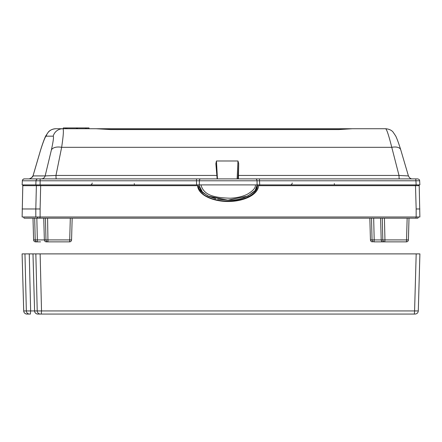 <?xml version="1.0" encoding="UTF-8"?>
<svg xmlns="http://www.w3.org/2000/svg" width="442" height="442" viewBox="0 0 442 442"><rect width="100%" height="100%" fill="white"/><g stroke="black" fill="none" stroke-linecap="round" stroke-linejoin="round"><path stroke-width="0.66" d="M280.858 184.9L284.002 184.9M419.64 180.778L419.872 184.9L257.111 184.9L257.012 180.784L419.64 180.778C419.707 179.855 419.038 179.225 417.635 178.883L412.215 178.883M199.298 184.9L22.139 184.9L22.354 180.778C22.288 179.855 22.956 179.225 24.36 178.883L24.365 178.883A2.006 2 90 0 0 22.365 180.784L199.37 180.784L199.298 184.9L257.111 184.9M22.139 184.9L22.139 184.9A63.035 4.663 93 0 1 22.365 180.784M80.836 184.9L82.914 184.9M83.527 184.9L83.914 184.9M200.928 184.9L255.332 184.9C255.874 187.668 253.194 190.789 247.299 194.27C242.426 196.635 236.702 197.95 230.127 198.204C213.84 197.69 203.884 195.248 200.928 184.9M40.642 184.9L37.465 184.9M217.155 178.883L215.856 163.662L216.447 160.987L237.978 160.987L238.708 163.662L238.415 178.883M227.812 200.143L208.022 196.071L201.055 190.911L198.679 184.9L201.254 191.148L207.955 196.038L215.818 198.778M198.778 184.9L202.729 192.574L209.171 196.579L227.934 200.143L247.824 196.071L255.1 190.535L257.189 184.9C257.078 187.331 256.189 189.447 254.52 191.248C246.918 197.618 238.056 200.585 227.934 200.143M216.679 175.441L55.968 175.441L61.642 147.324C63.433 135.467 63.841 129.274 62.858 128.738L63.305 128.738L63.305 127.937L76.494 127.937L76.665 128.738L76.494 127.937M89.013 128.738L89.013 127.937L86.781 127.937L86.781 128.738L385.54 128.738C386.623 128.926 388.7 135.119 391.772 147.324L399.004 175.441A4.011 0.298 -90 0 0 399.303 178.883L412.104 178.883M24.365 178.883L199.64 178.883M197.027 178.883L196.557 178.883M412.248 178.883A4.011 4 90 0 0 412.253 178.883L412.287 178.883C410.734 178.971 409.447 177.988 408.425 175.938L400.712 149.7C398.789 143.551 397.131 139.003 395.739 136.059L392.899 131.832C392.524 131.451 390.457 129.042 385.546 128.738A10.028 10 90 0 0 385.54 128.738L352.147 128.738L338.821 129.578L110.787 129.578L96.251 128.738L62.858 128.738A10.028 10 -90 0 0 53.2 136.175C53.907 136.572 53.294 141.219 51.355 150.109L45.15 175.91L55.968 175.441A4.011 0.298 -90 0 0 56.261 178.883M53.67 178.883L42.675 178.883M41.797 178.883L26.211 178.883M196.568 184.9L196.491 178.883L417.629 178.883M259.382 178.883L258.338 178.883M257.399 178.883L255.575 178.883M408.391 175.91L399.004 175.441L238.299 175.441M62.858 128.738L55.863 128.738C50.952 129.042 48.88 131.451 48.509 131.832L45.664 136.059C44.272 139.003 42.614 143.551 40.692 149.7L40.692 149.7A10.028 5.072 -162.6 0 0 40.598 150.109L33.017 175.91A10.028 0.89 -164.6 0 1 33.006 175.844L40.692 149.7M86.781 127.937L77.394 127.937L77.394 128.738L85.51 128.738M63.305 128.738L76.494 128.738M85.516 128.738L85.51 127.937M77.394 127.937L76.665 127.937M76.831 128.738L76.831 127.937M66.864 128.738L66.864 127.937M63.35 128.738L63.35 127.937M348.412 128.738L98.179 128.821L350.594 128.821M28.542 178.883C30.636 179.082 33.57 176.038 33.017 175.91L45.15 175.91A4.011 4 -90 0 1 41.283 178.883L41.482 178.883M259.692 184.9L259.448 178.883L255.57 178.883A2.006 1.442 90 0 1 257.012 180.784L199.37 180.784A2.006 1.221 90 0 1 200.591 178.883M419.215 185.679L419.872 216.994L416.154 216.994L416.154 208.972L419.872 208.972L416.16 208.972L415.502 185.684L419.215 185.684L418.414 184.9L415.447 184.9L415.502 185.684L258.581 185.684L258.471 184.9M416.154 216.994L40.106 216.994L40.106 208.972L22.139 208.972L35.813 208.972L36.377 185.684L197.591 185.684C198.143 194.944 212.724 201.486 228.072 201.519C243.431 201.508 258.051 194.988 258.581 185.684M40.106 216.994L22.128 216.994L22.796 185.684L36.377 185.684A0.801 0.801 90 0 1 37.172 184.9M71.56 239.918L72.168 218.199L71.56 239.918A2.006 2.006 0 0 1 69.554 241.862A2.006 2 90 0 0 71.554 239.918L69.703 239.912L69.554 241.862L47.968 241.862L47.587 218.199M70.311 218.199L69.703 239.912L45.968 239.912A2.006 2 -90 0 0 47.968 241.862L46.36 241.862A2.006 2 -90 0 1 44.36 239.912L37.355 239.912L36.83 218.199M51.338 241.862L64.576 241.862M37.205 241.862A2.006 2 -90 0 1 35.211 239.912L37.355 239.912L37.205 241.862L35.603 241.862L40.581 241.862M374.048 241.862L374.197 239.912L372.048 239.912A2.006 2 -90 0 0 374.048 241.862L388.198 241.862M408.402 239.918L409.01 218.199L408.397 239.912L406.546 239.912L406.397 241.862A2.006 2.006 0 0 0 408.402 239.918L408.402 239.918A2.006 2 90 0 1 406.397 241.862L383.203 241.862A2.006 2 -90 0 1 381.203 239.912L380.595 218.199L381.197 239.918L374.197 239.912L373.672 218.199M407.154 218.199L406.546 239.912L384.954 239.912L384.805 241.862A2.006 2 -90 0 1 382.811 239.912L381.197 239.918A2.006 2.006 0 0 0 383.203 241.862M35.603 241.862A2.006 2 -90 0 1 33.603 239.912L32.995 218.199L33.598 239.918A2.006 2.006 0 0 0 35.603 241.862M372.446 241.862A2.006 2 -90 0 1 370.446 239.912L369.838 218.199L370.446 239.918A2.006 2.006 0 0 0 372.446 241.862M40.156 178.883L40.1 184.9L36.802 184.9M134.738 184.9L134.396 184.9L134.257 183.579M91.124 184.684A2.006 2 90 0 0 92.212 182.999M22.796 185.679L22.796 185.684A0.801 0.801 90 0 1 23.592 184.9L22.785 185.679L22.128 216.994M197.585 184.9L197.591 185.684M197.828 186.204L198.215 187.861C198.961 191.994 207.994 201.187 229.205 201.121C248.979 200.204 256.321 191.867 257.266 187.861L257.36 184.9L257.537 186.204M257.062 186.32L256.89 187.739L257.266 187.861M203.276 193.104L200.867 191.082L199.248 189.054L198.022 186.32L198.801 186.32M199.187 187.739L198.215 187.861M256.675 187.739L255.36 190.193M334.76 184.9L334.423 184.9L334.279 183.579M291.145 184.684A2.006 2 90 0 0 292.239 182.999M412.458 314.063L414.347 314.063L414.585 310.936L418.298 310.941L419.9 253.89L40.139 253.89L41.515 310.936L37.222 310.936L35.841 253.89L40.139 253.89L29.26 253.89L30.642 310.936L23.713 310.947C23.934 312.842 25.006 313.881 26.907 314.063L26.912 314.063A3.21 3.199 -90 0 1 23.713 310.936L22.1 253.89L23.702 310.941M418.298 310.941C418.066 312.842 416.994 313.881 415.093 314.063L37.785 314.063A3.21 3.199 -90 0 1 34.587 310.936L30.642 310.936L30.404 314.063L26.912 314.063M74.002 314.063L80.781 314.063M80.925 314.063L357.34 314.063M372.716 314.063L374.38 314.063M376.811 314.063L377.429 314.063M374.529 314.063L378.755 314.063M25.813 253.89L22.111 253.89M29.542 314.063A3.21 3.199 -90 0 1 26.343 310.936L24.962 253.89L29.26 253.89M364.694 314.063L363.86 314.063L364.694 314.063M69.284 314.063L68.051 314.063M65.018 314.063L64.571 314.063M24.133 218.199L23.537 216.994L24.133 218.199L417.867 218.199L418.463 216.994L417.861 218.193M216.447 160.987L217.453 178.883M237.978 160.987L237.116 178.883M238.708 163.662L237.973 178.883M51.355 150.109A10.028 5.398 12.4 0 1 61.642 147.324L391.772 147.324A10.028 5.072 162.6 0 1 400.712 149.7M65.582 128.738L65.582 127.937M53.2 136.175L46.206 136.175C45.388 136.307 43.52 140.954 40.598 150.109M38.006 178.883A2.006 2 90 0 0 36.012 180.784L35.813 184.9M415.784 178.883L416.16 184.9M46.206 136.175A10.028 10 -90 0 1 55.863 128.738M382.286 218.199L382.811 239.912L384.954 239.912L384.429 218.199M371.523 218.199L372.048 239.912L370.446 239.912M33.603 239.912L35.211 239.912L34.68 218.199M45.443 218.199L45.968 239.912L44.36 239.912L43.752 218.199L44.355 239.918A2.006 2.006 0 0 0 46.36 241.862M79.35 185.684L40.67 185.684L40.609 184.9M40.106 208.972L40.67 185.684M40.421 314.063A3.21 3.199 -90 0 1 37.222 310.936L34.587 310.936C34.813 312.842 35.885 313.881 37.785 314.063M32.99 253.89L34.587 310.936L32.979 253.89M41.277 314.063L41.515 310.936L414.585 310.936L416.187 253.89M35.813 216.994L35.813 208.972M37.211 216.994L37.813 218.199M40.007 216.994L39.962 218.199M416.049 216.994L416.005 218.199M217.63 199.171L227.906 200.143M29.034 178.855L29.432 178.789M29.586 178.75L31.531 177.772L33.006 175.844M53.537 178.883L42.951 178.883M77.306 314.063L78.14 314.063M80.991 314.063L82.748 314.063M363.258 314.063L362.219 314.063"/></g></svg>
